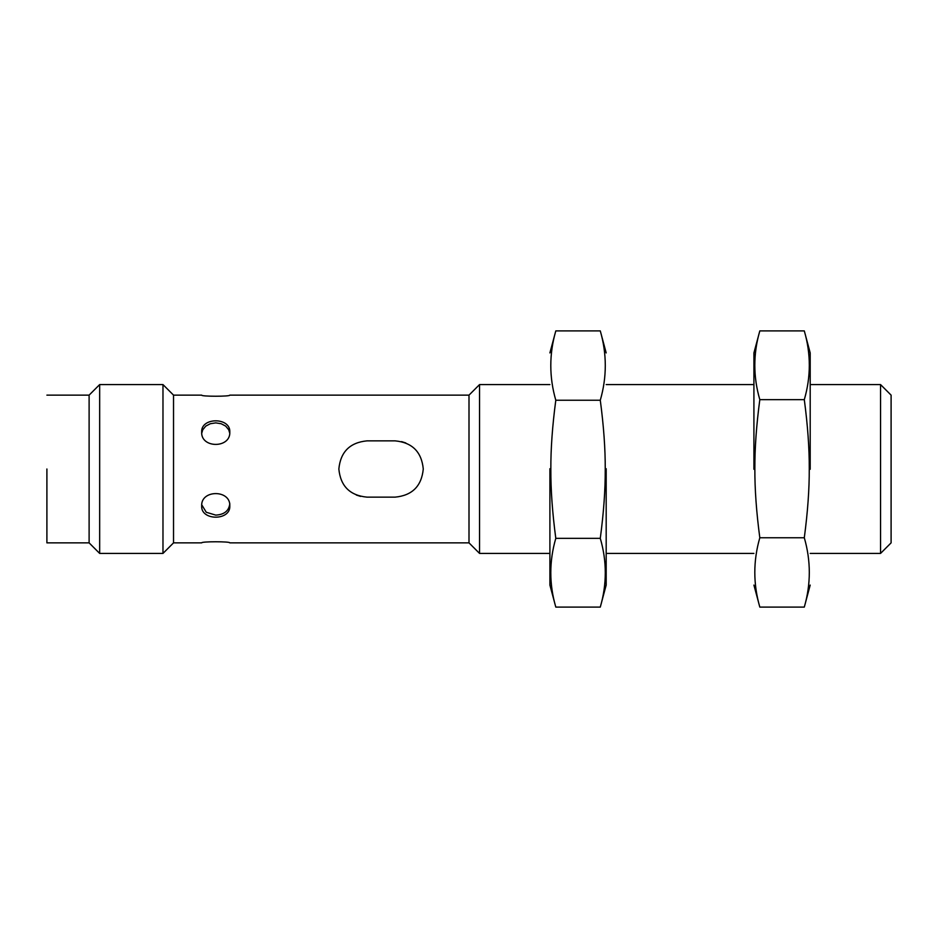 <?xml version="1.0" encoding="UTF-8"?>
<svg xmlns="http://www.w3.org/2000/svg" width="938" height="938" viewBox="0 0 938 938"><rect width="100%" height="100%" fill="white"/><g stroke="black" fill="none" stroke-linecap="round" stroke-linejoin="round"><path stroke-width="1.41" d="M753.918 352.923L759.815 330.903C753.144 353.825 753.144 376.736 759.815 399.658C756.415 425.207 754.762 448.223 754.856 468.707C754.762 489.19 756.415 512.207 759.815 537.755C753.144 560.865 753.144 583.987 759.815 607.097L753.918 585.078M753.918 469.281L753.918 352.923L753.918 469.281M810.198 469.281L810.198 352.923L810.198 469.281M810.198 585.078L804.3 607.097C810.971 583.987 810.971 560.865 804.3 537.755C807.7 512.207 809.353 489.19 809.26 468.707C809.353 448.223 807.7 425.207 804.3 399.658C810.971 376.736 810.971 353.825 804.3 330.903L810.198 352.923M759.815 607.097L804.3 607.097M759.815 537.755L804.3 537.755M759.815 330.903L804.3 330.903M759.815 399.658L804.3 399.658M606.183 384.58L753.918 384.58M606.183 585.078L600.285 607.097C606.956 584.175 606.956 561.264 600.285 538.342C603.685 512.793 605.338 489.777 605.245 469.293C605.338 448.81 603.685 425.793 600.285 400.245C606.956 377.135 606.956 354.013 600.285 330.903L606.183 352.923M606.183 468.719L606.183 585.078L606.183 468.719M549.903 468.719L549.903 585.078L549.903 468.719M549.903 352.923L555.8 330.903C549.129 354.013 549.129 377.135 555.8 400.245C552.4 425.793 550.747 448.81 550.841 469.293C550.747 489.777 552.4 512.793 555.8 538.342C549.129 561.264 549.129 584.175 555.8 607.097L549.903 585.078M600.285 330.903L555.8 330.903M600.285 400.245L555.8 400.245M600.285 607.097L555.8 607.097M600.285 538.342L555.8 538.342M810.198 384.58L880.548 384.58L880.548 553.42L891.1 542.868L891.1 395.133L891.1 542.868M356.346 495.053L360.555 496.39M405.779 442.947L401.57 441.61M423.273 469C421.608 486.107 412.228 495.487 395.133 497.14L366.993 497.14C349.897 495.487 340.517 486.107 338.853 469C340.517 451.893 349.897 442.513 366.993 440.86L395.133 440.86C412.228 442.513 421.608 451.893 423.273 469M89.11 469L89.11 395.133L89.11 542.868L99.663 553.42L99.663 384.58L162.978 384.58L162.978 553.42L173.53 542.868L173.53 395.133L201.67 395.133C200.802 396.598 230.678 396.598 229.81 395.133L469 395.133L469 542.868L479.553 553.42L479.553 384.58L549.903 384.58M201.67 432.066C200.802 417.082 230.678 417.082 229.81 432.066C230.678 448.516 200.802 448.516 201.67 432.066M229.751 433.215L228.731 429.792L225.695 426.098L221.133 423.718L215.74 422.886L210.347 423.718L205.785 426.098L202.749 429.792L201.729 433.215M201.67 505.934C200.802 489.484 230.678 489.484 229.81 505.934C230.678 520.918 200.802 520.918 201.67 505.934M201.729 504.785L206.266 512.265L215.74 515.114C224.288 514.634 228.978 510.811 229.81 503.647M173.53 542.868L201.67 542.868C200.802 541.402 230.678 541.402 229.81 542.868L469 542.868M46.9 469L46.9 542.868L46.9 469M606.183 553.42L753.918 553.42M810.198 553.42L880.548 553.42M880.548 384.58L891.1 395.133M479.553 553.42L549.903 553.42M469 395.133L479.553 384.58M162.978 384.58L173.53 395.133M99.663 553.42L162.978 553.42M46.9 395.133L89.11 395.133L99.663 384.58M89.11 542.868L46.9 542.868"/></g></svg>
